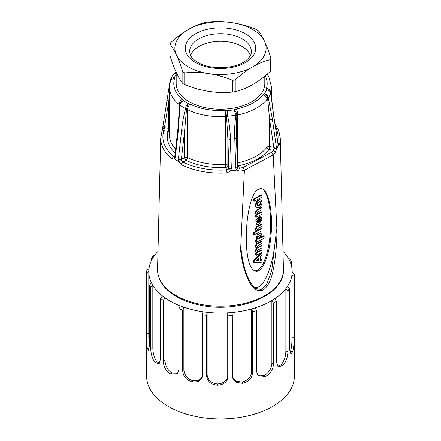 <?xml version="1.0" encoding="UTF-8"?>
<svg xmlns="http://www.w3.org/2000/svg" width="441" height="441" viewBox="0 0 441 441"><rect width="100%" height="100%" fill="white"/><g stroke="black" fill="none" stroke-linecap="round" stroke-linejoin="round"><path stroke-width="0.66" d="M253.586 200.931L254.121 201.261L253.531 200.892L253.586 198.968L261.381 194.817L261.965 195.187L254.176 199.332L254.176 201.3L261.965 197.149L262.026 195.225M259.484 218.295L259.854 216.592L261.155 217.192L260.366 217.049L260.058 218.742L260.466 218.934M256.965 224.419L256.215 223.934L255.841 220.186L258.845 216.757L259.435 217.126L256.078 222.396L256.971 224.425L259.06 224.315L262.042 219.216L261.155 217.192M259.484 221.354L260.295 219.464L260.124 218.813M260.063 218.791L260.885 219.833L259.484 222.198L259.484 217.17M255.736 242.032L256.265 242.363L255.675 241.993L255.675 240.169L256.524 239.518L257.081 240.031L256.265 240.538L256.32 242.401L264.115 238.25L264.115 236.288L261.039 237.925L262.026 235.152L261.353 233.736L259.06 233.928L256.094 238.311L257.114 239.887M256.767 239.733L256.177 239.364L257.29 234.425L260.769 233.366L261.353 233.736M261.519 236.988L263.525 235.918L264.17 236.326M260.328 259.854L261.987 260.135L260.328 260.218L260.328 256.8L262.026 255.036L261.948 253.057L254.159 260.73L254.121 262.819L261.948 262.241L262.026 260.179M254.126 262.847L253.531 262.45L253.569 260.361L261.359 252.687L261.965 253.04L261.436 252.71M253.569 262.5L254.159 262.869M262.709 189.073C268.9 193.632 272.235 215.765 269.925 236.955C267.693 258.2 260.333 273.64 254.005 270.361M257.307 247.666L261.381 245.554L261.965 245.924L257.544 247.958M257.307 252.087L261.381 249.975L261.965 250.345L257.544 252.379M255.736 254.948L256.265 255.273L255.675 254.909L255.675 253.084L256.442 252.472C255.223 251.673 255.251 250.245 256.541 248.195L256.541 248.068C255.157 247.313 255.185 245.846 256.623 243.669L261.381 241.133L261.965 241.503L257.213 244.038C255.774 246.21 255.747 247.677 257.125 248.437L257.125 248.564C255.841 250.615 255.808 252.037 257.031 252.842L256.265 253.448L256.32 255.317L261.965 252.307L262.026 250.383M254.121 234.877L253.531 234.507L253.586 232.578L256.442 230.93C255.157 230.097 255.218 228.636 256.623 226.547L261.381 224.011L261.965 224.375L257.213 226.917C255.808 229.006 255.747 230.467 257.031 231.299L254.176 232.947L254.176 234.915L261.965 230.764L261.965 228.796L257.544 230.836M253.586 234.546L254.176 234.915M257.307 230.544L261.381 228.432L262.026 228.84M255.736 216.768L256.265 217.099L255.675 216.729L255.675 214.905L256.442 214.298C255.157 213.466 255.218 212.005 256.623 209.916L261.381 207.38L261.965 207.744L257.213 210.285C255.808 212.375 255.747 213.835 257.031 214.668L256.265 215.274L256.32 217.137L261.965 214.133L261.965 212.165L257.544 214.205M257.307 213.913L261.381 211.801L262.026 212.209M257.037 207.766L256.453 207.402C253.503 205.886 257.853 197.849 260.493 199.856L261.083 200.225C258.443 198.218 254.093 206.256 257.037 207.766L259.06 207.683C262.02 205.098 262.698 202.612 261.083 200.225M273.2 154.923L276.976 230.467C276.931 240.158 276.215 250.262 274.826 260.78C273.139 270.427 271.529 284.247 262.908 290.222C253.944 293.039 249.595 282.681 246.431 275.564C243.371 267.533 241.436 258.955 240.621 249.832L244.397 170.226A59.783 34.514 180 0 1 240.147 171.185L236.426 170.094A59.739 34.492 180 0 1 230.797 170.827L226.955 172.905A59.783 34.514 180 0 1 181.427 164.714L178.599 161.434A59.739 34.492 180 0 1 174.686 158.986L172.255 158.975A59.783 34.514 180 0 1 160.722 138.11L157.553 269.341A62.953 36.349 0 0 0 172.222 293.171A62.953 36.349 0 0 0 242.407 303.921A62.953 36.349 0 0 0 283.447 269.341L280.278 138.11A59.783 34.514 180 0 1 279.219 145.067C278.894 145.977 278.596 146.125 278.326 145.508A59.739 34.492 180 0 1 276.612 148.689L275.195 152.52A59.783 34.514 180 0 1 273.2 154.89L244.397 170.265M240.621 249.832L240.946 248.663L241.877 254.97M254.391 287.284C262.731 290.327 272.191 269.6 275.178 241.756L276.474 230.66C276.716 229.237 276.882 229.177 276.976 230.467M258.795 189.2C245.036 194.426 241.277 264.666 254.44 270.664C260.851 274.848 268.525 259.302 270.807 237.512C273.183 215.776 269.594 193.186 263.156 189.327C261.745 188.456 260.295 188.412 258.795 189.2M278.326 145.508L273.657 116.143L270.807 93.222C270.3 91.304 268.861 90.19 266.491 89.887L268.365 90.107L270.493 91.767M236.426 170.094L235.742 167.993A2.172 1.014 178.1 0 0 237.363 166.974A2.172 1.014 178.1 0 0 237.308 166.753L237.705 167.823L239.435 168.264A57.611 33.262 0 0 0 243.195 167.42L271.452 152.371A57.611 33.262 0 0 0 273.211 150.276L274.004 148.49L269.638 119.649L267.632 98.376C267.334 96.237 266.287 94.639 264.501 93.58C266.601 94.374 267.869 95.802 268.304 97.863L272.312 118.64L276.612 148.689M236.343 137.383A2.172 1.014 178.1 0 1 236.398 137.603A2.172 1.014 178.1 0 1 234.783 138.628C234.375 130.944 234.739 123.199 235.88 115.382L234.121 109.759C235.549 111.011 236.453 112.681 236.839 114.781L236.293 132.278M178.599 161.434L178.39 159.041A2.172 1.086 -173.6 0 0 181.389 159.322L184.619 157.602L184.619 130.707A2.172 1.086 -173.6 0 1 181.626 130.431C182.348 122.852 183.654 115.663 185.54 108.855L185.589 108.618C185.865 106.468 186.714 104.765 188.131 103.508L186.576 108.916L184.619 130.707L181.389 159.322L181.416 160.53L182.844 162.023A57.611 33.262 0 0 0 226.718 169.917L228.565 169.013L228.835 167.856L227.865 138.485L226.58 116.606L227.589 110.608L227.716 116.446C229.392 123.893 230.279 131.479 230.373 139.202L231.343 168.567L230.797 170.827M179.426 108.001L179.443 104.451C179.95 102.516 181.334 101.254 183.588 100.669C181.565 101.54 180.325 103.001 179.878 105.046L178.561 128.513L175.336 157.128L174.686 158.986M264.815 76.177L264.815 83.641A44.315 25.584 180 0 1 251.839 101.733A44.315 25.584 180 0 1 189.161 101.733A44.315 25.584 180 0 1 176.185 83.641L176.185 72.175M241.618 253.062C242.517 260.548 244.215 267.637 246.701 274.346C249.788 282.069 252.908 286.815 256.061 288.579L261.43 289.511L266.557 284.903L271.766 270.305L275.178 241.756M169.449 92.665L168.776 101.507L163.914 130.613A57.611 33.262 0 0 0 174.008 156.494L175.06 156.555M163.082 126.12A2.172 1.312 -170.9 0 0 164.581 127.642L168.776 128.397A2.172 0.529 -79.8 0 1 168.131 131.368A2.172 1.747 -162.6 0 0 169.449 131.131M226.955 172.905L226.718 169.917L225.748 167.431A2.172 1.731 158.7 0 0 227.865 165.381L228.835 167.856A2.172 1.014 -1.9 0 0 231.343 168.567M181.427 164.714A2.172 1.158 116.5 0 1 182.844 162.023L186.096 160.298A2.172 1.202 62 0 1 184.619 157.602A2.172 1.257 0 0 1 187.497 157.564A2.172 1.147 116.1 0 1 186.096 160.298A53.223 30.727 180 0 0 225.748 167.431L225.533 116.518A51.051 29.475 180 0 1 187.497 109.671L187.497 157.564A51.051 29.475 0 0 0 225.533 164.41A2.172 1.257 0 0 1 227.347 164.807A2.172 1.257 0 0 1 227.865 165.381L227.865 138.485A2.172 1.014 -1.9 0 0 230.373 139.202M237.319 165.645A2.172 1.731 158.7 0 0 238.465 165.777L239.435 168.264A2.172 0.584 78.6 0 1 240.147 171.185M236.293 131.302L237.363 166.957L237.705 167.823L236.552 170.039M237.23 162.972A2.172 1.257 0 0 1 237.732 162.823A2.172 0.601 -101.7 0 0 238.465 165.777A53.223 30.727 180 0 0 268.993 149.516A2.172 1.615 -141.9 0 1 267.014 147.228L267.014 99.335A51.051 29.475 180 0 1 237.732 114.93L237.732 162.823A51.051 29.475 0 0 0 267.014 147.228A2.172 1.257 0 0 1 269.638 146.544A2.172 0.529 -79.8 0 1 268.993 149.516L273.211 150.276A2.172 1.621 37.4 0 1 275.195 152.52M170.353 79.634L171.455 78.222L174.509 77.39C172.144 77.699 170.717 78.856 170.237 80.857L170.198 81.32A2.172 1.643 -173.2 0 1 170.105 80.675A2.172 1.643 -173.2 0 1 170.143 80.488M174.101 73.614L173.126 74.496M174.3 73.493L176.185 73.559M176.185 73.614L174.834 73.531L173.104 74.523M270.763 92.582A2.172 1.251 170.4 0 1 270.846 92.825A2.172 1.251 170.4 0 1 270.807 93.222A51.553 29.762 180 0 1 268.304 97.863A2.172 1.097 -7.3 0 1 267.632 98.376M270.581 91.949L270.901 93.26A2.172 0.788 175.2 0 1 270.84 93.481M273.723 115.718A2.172 1.174 171.4 0 1 273.657 116.143M277.918 143.364A2.172 1.174 171.4 0 1 277.852 143.799M270.901 93.26L273.723 115.735L278.354 145.403M277.913 143.319A2.172 1.742 18.3 0 1 279.219 145.067M236.839 114.781A2.172 1.036 175.2 0 1 235.896 115.123A51.553 29.762 180 0 1 227.683 116.192A2.172 1.003 1.1 0 1 226.575 116.115M176.185 74.182A47.248 27.276 0 0 0 174.509 77.39A6.516 3.765 180 0 1 174.542 78.829A46.707 26.967 0 0 0 182.552 99.357A6.516 3.765 180 0 1 183.588 100.669A47.248 27.276 0 0 0 188.131 103.508A6.516 3.765 180 0 1 190.308 104.214A46.707 26.967 0 0 0 225.103 110.471A6.516 3.765 180 0 1 227.589 110.608A47.248 27.276 0 0 0 234.121 109.759A6.516 3.765 180 0 1 236.266 109.021A4.344 1.196 -101.7 0 1 237.732 114.93A2.172 1.257 0 0 0 236.85 115.272A2.172 0.882 -169.3 0 1 235.88 115.382M243.195 167.42L244.397 170.226M271.452 152.371L273.2 154.89M274.004 148.49L276.562 148.733M272.312 118.64A2.172 1.174 -8.6 0 1 269.638 119.649L269.638 146.544L273.833 147.3A2.172 1.174 -8.6 0 0 276.513 146.285M236.266 109.021A46.707 26.967 0 0 0 263.057 94.754A4.344 3.23 -141.9 0 1 267.014 99.335A2.172 1.257 0 0 1 267.67 98.856A2.172 1.488 -16 0 0 268.349 98.089M186.576 108.916A2.172 1.025 -175.9 0 1 185.589 108.618A51.553 29.762 180 0 1 179.878 105.046A2.172 1.147 8.5 0 1 179.443 104.451M190.308 104.214A4.344 2.293 -63.9 0 0 187.497 109.671A2.172 1.257 0 0 0 186.549 109.407A2.172 1.306 -161.9 0 1 185.54 108.855M181.416 160.53L178.699 161.461M228.565 169.013L230.66 170.805M225.103 110.471A4.344 0.347 -93.3 0 1 225.533 116.518A2.172 1.257 0 0 1 226.58 116.606A2.172 1.042 -15.4 0 0 227.716 116.446M170.237 80.857A2.172 1.235 -170.5 0 1 170.154 80.356L162.624 128.243M169.449 128.601A2.172 1.257 180 0 0 168.776 128.397L168.776 101.507A2.172 1.312 -170.9 0 1 167.277 99.98M164.212 128.739L162.646 128.237M175.187 152.972A53.223 30.727 180 0 1 168.131 131.368L163.914 130.613A2.172 1.742 -161.7 0 0 161.858 131.677M174.84 156.048L174.008 156.494A2.172 1.433 128.3 0 0 172.255 158.975M174.636 156.886L174.316 157.63L174.603 158.898M174.658 156.864L174.812 156.312A2.172 1.086 6.4 0 0 175.336 157.128M174.812 156.312L178.043 127.697A2.172 1.086 6.4 0 0 178.561 128.513M179.018 117.086L179.018 104.368A2.172 1.257 0 0 1 179.41 104.936A2.172 0.766 -2 0 0 179.867 105.305M256.563 260.548L259.143 257.93M259.126 257.941L259.126 260.366L258.536 259.997L256.905 260.124M256.59 260.433L259.126 260.366M258.536 259.997L259.203 260.256M258.613 258.443L258.613 259.887M257.483 247.627L258.073 247.996C256.971 247.765 256.971 246.943 258.073 245.538L261.965 243.465L262.026 241.541M256.133 247.925L256.541 248.195M256.133 252.346L256.414 252.621M257.483 252.048L258.073 252.417C256.971 252.186 256.971 251.364 258.073 249.964L261.965 247.886L262.026 245.962M259.06 238.978L257.583 239.127C256.089 238.399 259.176 234.667 260.537 235.67C261.237 236.641 260.741 237.743 259.06 238.978M257.34 238.879L258.47 238.609C259.914 237.611 260.488 236.591 260.19 235.549M257.483 230.505L258.073 230.875C256.971 230.643 256.971 229.822 258.073 228.416L261.965 226.343L262.026 224.419M256.133 230.803L256.414 231.073M258.635 222.65L257.654 222.672L257.235 221.773L258.635 219.409L258.635 222.65L258.046 222.281L258.046 219.883M257.406 222.429L258.046 222.281M257.483 213.874L258.073 214.243C256.971 214.006 256.971 213.19 258.073 211.785L261.965 209.712L262.026 207.788M256.133 214.172L256.414 214.442M259.06 206.046L257.742 206.118C256.006 205.236 258.812 200.666 260.377 201.846C261.293 203.163 260.851 204.563 259.06 206.046M257.483 205.881L258.47 205.677C260.063 204.442 260.587 203.125 260.047 201.719M147.228 347.982L146.638 337.845L146.644 272.841L148.815 271.121A71.69 41.388 -0 0 0 148.81 271.656A71.69 41.388 -0 0 0 151.517 282.918L149.444 285.068L149.444 345.838L148.419 350.253L147.322 348.396A73.862 42.645 180 0 1 147.228 347.982L149.323 348.032M150.75 287.46L152.823 285.305A71.69 41.388 -0 0 0 162.349 295.856L160.623 298.397L160.623 359.167L158.666 363.797L155.166 362.496A73.862 42.645 180 0 1 154.83 362.127C152.173 358.357 150.811 353.726 150.75 348.23L150.75 287.46A73.862 42.645 180 0 1 149.444 285.068M151.517 282.918A71.69 41.388 0 0 0 152.823 285.305L152.823 347.85L150.75 348.23M146.638 338.947L146.638 376.305A73.862 42.645 0 0 0 220.5 418.95A73.862 42.645 0 0 0 294.362 376.305L294.356 274.021A73.862 42.645 180 0 1 294.164 276.524L294.164 337.293C294.274 342.784 293.783 347.558 292.692 351.615A73.862 42.645 180 0 1 292.537 352.023L290.884 353.803L289.55 349.333L289.55 288.568A73.862 42.645 180 0 1 287.89 290.884L287.89 351.653C287.775 357.144 286.143 361.703 283.001 365.33A73.862 42.645 180 0 1 282.615 365.677L278.442 366.714L276.419 362.055L276.419 301.291A73.862 42.645 180 0 1 273.486 303.138L273.486 363.908C273.161 369.354 270.587 373.483 265.774 376.3A73.862 42.645 180 0 1 265.201 376.553L258.002 375.539L256.541 371.421L256.541 310.651A73.862 42.645 180 0 1 252.687 311.809L252.687 372.579C252.191 377.943 248.989 381.482 243.085 383.207A73.862 42.645 180 0 1 242.396 383.334L235.99 382.369L232.49 377.805L232.319 315.524A73.862 42.645 180 0 1 228.014 315.85L228.014 376.62C227.402 381.873 223.956 384.734 217.667 385.219A73.862 42.645 180 0 1 216.944 385.197C210.682 384.403 207.259 381.366 206.669 376.085L206.669 315.321A73.862 42.645 180 0 1 202.43 314.775L202.43 375.545L201.989 377.937L198.389 381.652L192.596 382.088A73.862 42.645 180 0 1 191.929 381.928C186.229 379.916 183.147 376.217 182.69 370.831L182.69 310.062A73.862 42.645 180 0 1 179.024 308.717L179.024 369.481L177.304 373.874L170.888 374.2A73.862 42.645 180 0 1 170.358 373.913C165.91 370.87 163.545 366.614 163.269 361.157L163.269 300.387A73.862 42.645 180 0 1 160.623 298.397M294.356 274.021L292.185 272.191A71.69 41.388 0 0 0 292.19 271.656A71.69 41.388 0 0 0 289.483 260.394A71.69 41.388 -0 0 0 288.177 258.002L290.25 259.402A73.862 42.645 180 0 1 291.556 261.794L291.556 266.177M294.362 338.33L294.362 337.845M146.644 272.841A73.862 42.645 180 0 1 146.836 270.333L149.003 268.613A71.69 41.388 0 0 0 148.815 271.121M151.45 260.532L151.45 258.294A73.862 42.645 180 0 1 153.11 255.973L155.116 254.683A71.69 41.388 -0 0 0 153.457 256.998A71.69 41.388 -0 0 0 149.003 268.613M159.477 363.191L156.913 361.719C154.322 358.252 152.961 353.627 152.823 347.85M154.83 362.127L156.913 361.719M163.269 300.387L164.995 297.846A71.69 41.388 -0 0 0 180.193 305.883L179.024 308.717M162.349 295.856A71.69 41.388 -0 0 0 164.995 297.846L164.995 360.391L163.269 361.157M170.358 373.913L172.073 373.125C167.751 370.357 165.392 366.113 164.995 360.391M177.844 373.29L172.073 373.125M182.69 310.062L183.858 307.228A71.69 41.388 -0 0 0 202.899 311.776L202.43 314.775M180.193 305.883A71.69 41.388 -0 0 0 183.858 307.228L183.858 369.773L182.69 370.831M191.929 381.928L193.075 380.848C187.546 379.084 184.47 375.39 183.858 369.773M202.193 377.314L198.648 380.506L193.075 380.848M206.669 315.321L207.138 312.322A71.69 41.388 -0 0 0 227.727 312.834L227.727 375.374C227.6 380.743 222.755 383.846 217.38 383.957C211.311 383.372 207.898 380.34 207.138 374.861L207.138 312.322A71.69 41.388 0 0 1 202.899 311.776M216.944 385.197L217.38 383.957M232.319 315.524L232.032 312.504A71.69 41.388 -0 0 1 227.727 312.834L228.014 315.85M242.396 383.334L242.065 382.077L235.852 381.184L232.379 377.193M232.032 312.504A71.69 41.388 0 0 0 251.684 308.926L251.684 371.465C251.574 376.857 247.186 380.897 242.065 382.077M256.541 310.651L255.537 307.763A71.69 41.388 0 0 1 251.684 308.926L252.687 311.809M265.201 376.553L264.148 375.44L257.533 374.933M255.537 307.763A71.69 41.388 0 0 0 271.882 300.519L271.882 363.059C271.799 368.472 268.404 373.307 264.148 375.44M276.419 301.291L274.815 298.667A71.69 41.388 -0 0 1 271.882 300.519L273.486 303.138M282.615 365.677L280.967 364.839L277.692 366.135M274.815 298.667A71.69 41.388 0 0 0 285.884 288.629L285.884 351.174C285.658 357.012 284.021 361.565 280.967 364.839M289.55 288.568L287.543 286.314A71.69 41.388 -0 0 1 285.884 288.629L287.89 290.884M292.537 352.023L290.492 351.56L289.963 352.607M287.543 286.314A71.69 41.388 0 0 0 291.997 274.699L291.997 337.238C292.063 343.092 291.562 347.866 290.492 351.56M292.185 272.191A71.69 41.388 -0 0 1 291.997 274.699L294.164 276.524M289.483 260.394L291.556 261.794M288.177 258.002A71.69 41.388 0 0 0 283.017 251.398M157.983 251.398A71.69 41.388 -0 0 0 155.116 254.683M151.45 258.294L153.457 256.998M232.639 92.015L232.639 80.339C224.993 77.131 217.011 74.887 208.692 73.603A45.621 26.339 0 0 0 252.759 66.789A45.621 26.339 0 0 0 264.567 41.349A45.621 26.339 0 0 0 232.308 22.723A45.621 26.339 0 0 0 188.241 29.541A45.621 26.339 0 0 0 176.433 54.982C174.206 50.175 172.067 46.575 170.017 44.188L170.017 55.864C172.067 62.308 174.206 67.925 176.433 72.721C178.66 77.528 180.799 81.122 182.85 83.509A51.922 29.977 0 0 0 183.787 84.066L184.746 84.606C192.386 87.814 200.363 90.058 208.676 91.337C216.878 92.632 224.866 92.858 232.639 92.015L235.229 91.612C240.83 90.411 246.668 88.046 252.759 84.523C258.845 81.023 264.688 76.635 270.289 71.376L270.289 59.7C264.688 60.902 258.845 63.267 252.759 66.789C246.673 70.295 240.83 74.678 235.229 79.937L235.229 91.612M190.628 55.544A30.401 17.552 180 0 1 220.5 41.25A30.401 17.552 180 0 1 250.372 55.544M184.746 72.93L183.787 72.39A51.922 29.977 180 0 1 182.85 71.833C180.799 65.395 178.666 59.778 176.433 54.982A45.621 26.339 0 0 0 208.692 73.603C200.379 72.313 192.397 72.087 184.746 72.93L184.746 84.606M235.229 79.937L232.639 80.339M170.017 44.188L170.711 42.689C176.312 37.43 182.155 33.047 188.241 29.541C194.327 26.019 200.17 23.654 205.771 22.452L208.361 22.05C216.007 21.207 223.989 21.433 232.308 22.723C240.621 24.001 248.603 26.245 256.254 29.459L258.15 30.556C260.201 32.943 262.334 36.542 264.567 41.349C266.794 46.14 268.933 51.757 270.983 58.201L270.983 69.876L270.289 71.376M270.983 58.201L270.289 59.7M182.85 83.509L182.85 71.833M235.742 167.993L234.783 138.628M178.39 159.041L181.626 130.431M263.057 94.754A6.516 3.765 180 0 1 264.501 93.58A47.248 27.276 0 0 0 266.491 89.887A6.516 3.765 180 0 1 266.458 88.448A46.707 26.967 0 0 0 265.217 75.852M182.552 99.357A4.344 2.883 -51.2 0 0 179.018 104.368A51.051 29.475 180 0 1 169.449 87.186L169.449 135.078A51.051 29.475 0 0 0 175.623 149.13M277.598 141.269A57.611 33.262 0 0 0 275.399 126.771M271.551 99.66L271.551 87.186A51.051 29.475 180 0 1 270.746 92.395M266.458 88.448A4.344 3.489 17.4 0 1 270.73 92.34M169.449 87.186L170.397 81.078A4.344 3.489 17.4 0 1 174.542 78.829M176.185 72.434A4.344 3.23 -141.9 0 0 174.57 73.338L175.965 71.69M254.121 260.813L253.531 260.444M253.569 260.361L254.159 260.73M256.265 253.448L255.675 253.084M255.736 252.98L256.32 253.349M257.213 244.038L256.623 243.669M256.651 243.653L257.235 244.022M255.736 240.069L256.32 240.439M256.265 240.538L255.675 240.169M254.121 233.046L253.531 232.683M253.586 232.578L254.176 232.947M257.213 226.917L256.623 226.547M256.651 226.531L257.235 226.895M259.854 216.592L260.444 216.961M260.366 217.049L259.777 216.68M258.569 222.755L257.979 222.385M256.265 215.274L255.675 214.905M255.736 214.806L256.32 215.175M257.213 210.285L256.623 209.916M256.651 209.899L257.235 210.263M253.586 198.968L254.176 199.332M254.121 199.437L253.531 199.067M149.312 348.032L147.322 348.396M148.81 333.661L146.644 333.611M156.82 361.763L155.166 362.496M172.007 373.185L170.888 374.2M193.048 380.914L192.596 382.088M207.138 374.861L206.669 376.085M228.014 376.62L227.727 375.374M217.396 384.023L217.667 385.219M252.687 372.579L251.684 371.465M242.12 382.138L243.085 383.207M273.486 363.908L271.882 363.059M264.236 375.489L265.774 376.3M287.89 351.653L285.884 351.174M281.077 364.867L283.001 365.324M294.164 337.293L291.997 337.238M290.613 351.565L292.692 351.615M189.652 52.187A30.87 17.822 180 0 1 220.5 33.703A30.87 17.822 180 0 1 251.348 52.187C251.298 54.921 249.408 57.765 245.687 60.715C235.395 69.11 210.059 70.091 197.777 62.324C193.825 59.937 191.333 57.446 190.297 54.844L189.652 52.187M195.6 62.539A35.208 20.33 180 0 1 211.388 28.527A35.208 20.33 180 0 1 254.512 53.427A35.208 20.33 180 0 1 195.6 62.539M271.551 87.186L268.933 77.136L267.114 74.242M170.364 79.612L173.076 74.562M280.278 138.11L278.833 130.812L274.969 123.927M160.722 138.11L162.619 128.27M178.043 127.697L179.432 107.113M157.553 269.341C157.63 279.605 163.363 288.348 174.752 295.569C182.089 300.101 190.799 303.353 200.881 305.31C239.557 313.606 285.305 294.764 283.447 269.341M261.419 259.771L262.004 260.14M253.547 262.494L254.137 262.864M261.419 252.671L262.004 253.04M261.419 245.554L262.004 245.918M261.419 249.975L262.004 250.339M255.697 254.948L256.282 255.317M261.419 241.133L262.004 241.497M263.564 235.918L264.153 236.288M255.697 242.037L256.282 242.407M253.547 234.546L254.137 234.915M261.419 224.006L262.004 224.375M261.419 228.427L262.004 228.796M258.878 216.763L259.468 217.132M259.484 218.433L260.074 218.802M255.697 216.774L256.282 217.143M261.419 207.375L262.004 207.744M261.419 211.796L262.004 212.165M253.547 200.931L254.137 201.3M261.419 194.817L262.004 195.181M148.81 337.685L148.81 271.656M292.19 272.196L292.19 271.656"/></g></svg>
